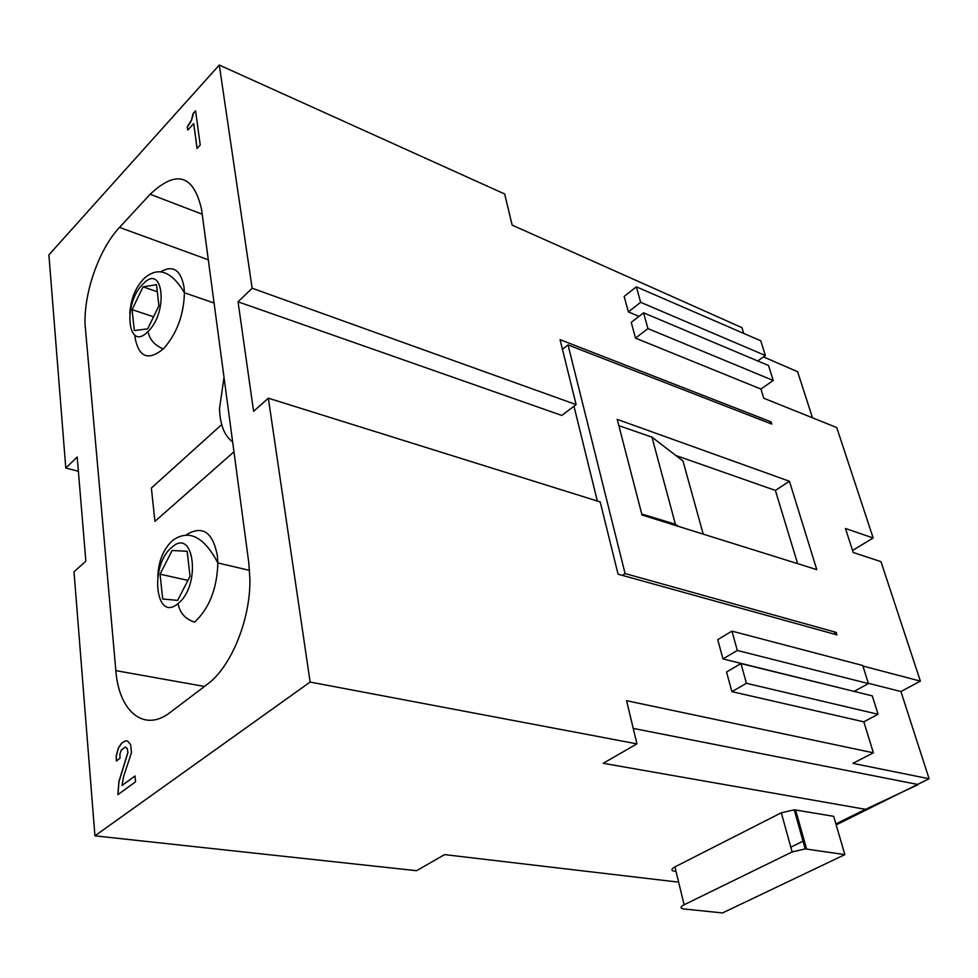 <?xml version="1.0" encoding="UTF-8"?>
<svg xmlns="http://www.w3.org/2000/svg" width="978" height="978" viewBox="0 0 978 978"><rect width="100%" height="100%" fill="white"/><g stroke="black" fill="none" stroke-linecap="round" stroke-linejoin="round"><path stroke-width="1.47" d="M115.856 670.639C118.851 711.385 144.023 732.925 170.16 712.436L207.202 684.417C231.016 667.204 250.515 619.624 249.916 579.306L248.84 563.132L201.541 209.219C193.461 174.573 176.333 169.585 150.16 194.255L119.512 227.409C99.133 249.023 83.729 292.777 85.074 324.745L115.856 670.639L204.488 686.458M233.962 451.824L154.915 521.384L151.382 488.034L221.688 424.611M132.091 309.647L134.304 330.576L147.69 328.852L158.925 305.735L156.504 284.671L143.057 286.872L132.091 309.647L153.558 316.774M771.092 421.885L771.764 424.085L568.022 344.916L625.089 573.56L836.166 632.375L836.948 634.881L618.072 574.196L600.199 501.934L268.327 398.168L253.583 411.335L238.057 301.811L561.812 415.454L576.128 404.611L560.064 339.647L771.092 421.885L769.283 423.119M633.231 728.402L917.584 784.429L929.1 778.769L900.921 691.532L920.384 681.128L880.97 561.653L853.195 552.484L845.469 528.487L873.171 537.986L836.74 427.557L763.781 398.242L760.945 389.073L773.219 380.466L768.512 365.503L643.573 312.826L631.238 322.398L635.529 338.119L647.949 328.596L643.573 312.826M677.106 881.973L444.55 854.613L416.604 870.701L94.927 835.848L310.124 682.057L268.327 398.168M835.884 823.904L865.493 809.332L603.206 763.292L636.947 743.867L626.568 700.7L873.403 752.815L852.865 763.366L929.1 778.769M743.732 333.412L741.947 327.654L512.166 225.136L504.672 193.999L219.28 65.049L48.9 254.879L65.783 468.022L77.189 457.019L85.856 561.176L74.01 571.763L94.927 835.848M763.463 356.897L797.62 371.75L812.498 417.814M674.918 866.887L781.288 812.791L794.344 809.796L833.672 816.324L844.858 854.613L722.522 912.951L683.646 908.929C680.04 908.317 680.199 906.924 684.123 904.76L674.918 866.887C671.067 869.112 670.932 870.567 674.514 871.276M576.128 404.611L252.141 288.217L238.057 301.811M873.171 537.986L852.547 550.467M703.231 534.147L682.962 460.968L651.947 437.117L618.829 425.638M678.463 526.396L675.407 524.245L651.947 437.117M844.858 854.613L805.285 848.916L792.143 851.936L684.123 904.76M675.407 524.245L641.764 514.012M224.011 377.325L219.512 408.682C220.05 424.819 224.427 435.882 232.642 441.897M252.141 288.217L219.28 65.049M187.287 126.724L187.739 130.111L193.693 123.583L197.043 148.448L200.233 145.013L195.576 110.807L193.057 113.57L191.431 120.221L187.287 126.724L187.813 130.025M119.939 754.075L121.321 749.992L125.27 747.009L127.177 748.61L127.873 752.351L118.864 781.679L117.886 794.674L135.563 781.777L135.025 775.957L122.005 785.505L123.668 776.3L131.455 752.718L130.722 744.723L127.556 741.043L125.416 740.835L121.749 743.023L118.35 748.011L116.235 755.652L116.358 761.006L119.964 758.305L119.939 754.075M143.057 286.872L157.324 291.762M78.374 471.262L65.783 468.022M162.69 599.001L177.641 600.382L190.038 576.335L187.153 551.274L172.14 550.48L160.062 574.172L162.69 599.001M160.062 574.172L187.947 580.382M740.957 663.573L726.544 672.008L731.899 691.642L746.434 683.304L740.957 663.573L872.278 695.859L878.061 714.282L746.434 683.304M675.798 455.467L775.383 490.418L797.632 563.658M765.383 355.527L760.762 340.809L636.348 286.823L624.16 296.456L628.377 311.909L640.651 302.312L765.383 355.527L757.767 360.968M562.448 349.317L568.022 344.916M917.584 784.429L836.166 824.894M804.222 840.591L790.823 847.18M865.493 809.332L917.719 784.821M636.947 743.867L310.124 682.057M868.33 683.28L900.921 691.532M920.384 681.128L862.914 666.042M760.945 389.073L635.529 338.119M639.001 316.359L628.377 311.909M873.403 752.815L863.831 721.825L731.899 691.642M854.442 691.483L722.986 658.928L717.73 639.661L731.935 631.116L862.743 665.505L868.427 683.598L854.369 691.25M789.442 481.249L617.216 419.379L642.02 515.003L816.777 569.636L789.442 481.249L775.383 490.418M836.166 632.375L833.476 633.915M625.089 573.56L622.326 575.382M640.651 302.312L636.348 286.823M647.949 328.596L773.219 380.466M863.831 721.825L878.061 714.282M722.986 658.928L737.314 650.456L731.935 631.116M737.314 650.456L868.427 683.598M189.414 123.9L187.385 126.761M190.294 122.446L189.512 123.937M191.431 120.221L190.392 122.482M192.201 117.91L191.529 120.257M192.923 115.184L192.299 117.959M193.057 113.57L193.021 115.233M195.588 110.93L193.155 113.619M193.693 123.583L197.128 148.363M127.873 752.351L127.287 748.622L125.27 747.009M116.455 760.933L116.345 755.664L118.46 748.036L121.859 743.035L125.526 740.859L127.556 741.043M122.005 785.505L135.037 776.043M117.996 794.601L118.974 781.691L127.984 752.363M119.512 227.409L208.302 259.793M150.16 194.255L202.201 214.219M781.288 812.791L792.143 851.936M795.579 809.931L806.593 849.026M142.776 284.268C122.568 303.718 127.531 352.936 147.984 331.53C168.998 311.664 163.008 261.786 142.776 284.268M147.984 331.53C149.707 339.672 154.805 345.478 163.289 348.95C176.688 334.024 183.742 315.295 184.426 292.752L184.035 287.226C180.881 269.989 173.13 264.806 160.771 271.676M134.854 336.64C138.534 357.202 148.008 361.31 163.289 348.95M177.996 603.573C201.358 585.749 194.231 526.311 171.798 547.399C149.402 564.905 155.294 623.218 177.996 603.573C179.952 613.12 185.49 619.294 194.634 622.094C209.292 608.377 217.043 588.67 217.862 562.961L217.361 555.59C212.764 532.142 202.544 525.137 186.7 534.587M573.976 406.249L597.338 501.029M805.212 848.916L794.209 809.796M214.072 303.033L184.426 292.752C171.272 270.772 157.751 266.089 143.876 278.706C135.404 287.532 130.71 299.256 129.781 313.877M249.586 570.37L217.862 562.961C204.145 536.861 189.267 529.184 173.253 539.942C163.717 548.328 158.57 560.455 157.825 576.323"/></g></svg>
